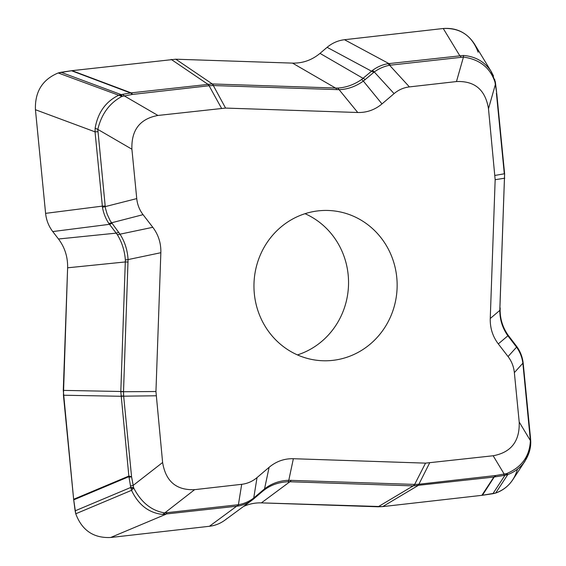 <?xml version="1.0" encoding="UTF-8"?>
<svg xmlns="http://www.w3.org/2000/svg" width="566" height="566" viewBox="0 0 566 566"><rect width="100%" height="100%" fill="white"/><g stroke="black" fill="none" stroke-linecap="round" stroke-linejoin="round"><path stroke-width="0.85" d="M224.914 520.154C220.238 523.564 215.066 525.609 209.413 526.281L110.653 537.495C93.574 538.252 81.943 530.349 75.759 513.787L73.637 499.283L63.434 395.224L67.616 267.803C67.87 257.035 64.828 247.434 58.482 239.001L52.751 231.565C48.697 226.23 46.313 220.16 45.598 213.361L35.439 109.719C34.809 91.791 42.393 79.544 58.206 72.964L72.031 70.658L131.942 93.171A12.827 7.139 -103.6 0 0 131.121 92.874L212.024 83.952L337.378 88.084C345.876 87.638 353.955 84.773 361.624 79.495L372.442 70.439C377.182 66.937 382.298 64.701 387.774 63.732L463.448 55.461C475.461 56.451 484.673 61.736 491.083 71.33M491.323 71.719L493.51 76.007M131.942 93.171L132.274 94.458A12.827 4.889 -99.9 0 0 130.548 92.987L71.465 70.729L175.8 59.211L292.523 63.116C302.775 63.328 311.937 60.088 320.002 53.381L327.113 47.325C332.214 43.037 338.008 40.504 344.489 39.719L443.249 28.505C456.585 27.522 467.007 32.701 474.506 44.042L491.253 71.599M496.764 93.638L504.603 173.628A13.266 0.644 174.4 0 1 504.313 173.79L496.403 93.185A12.827 1.882 -6.9 0 0 496.658 92.739L494.946 82.035C490.184 67.708 479.678 59.388 463.434 57.074L389.592 65.26C384.194 66.293 379.086 68.528 374.267 71.967L363.351 81.087C355.795 86.478 347.715 89.343 339.105 89.676L213.325 85.551L225.572 108.078L157.942 115.457C139.929 118.789 131.248 130.046 131.906 149.212L136.746 198.602C137.368 204.609 139.469 209.958 143.056 214.663L152.799 227.299C158.416 234.734 161.098 243.203 160.85 252.712L155.947 391.523L162.619 462.493C165.704 481.383 176.373 490.439 194.633 489.654L241.696 484.312C247.42 483.626 252.528 481.39 257.028 477.598L269.112 467.304C276.222 461.368 284.302 458.502 293.358 458.715L425.533 463.137L493.163 455.757C511.176 452.425 519.857 441.169 519.199 422.003L514.36 372.612C513.737 366.605 511.636 361.257 508.049 356.552L498.306 343.916C492.689 336.487 490.007 328.011 490.255 318.502L495.158 179.698L488.486 108.729C485.402 89.831 474.733 80.775 456.472 81.561L409.409 86.902C403.685 87.588 398.577 89.824 394.077 93.616L381.993 103.911C374.883 109.846 366.803 112.712 357.747 112.5L225.572 108.078M491.019 71.295L495.278 81.638A12.827 1.337 169.9 0 1 494.946 82.035L494.748 79.551M463.448 55.461L463.434 57.074L456.472 81.561M129.572 476.232L131.574 476.791L129.041 477.301L128.914 476.664L73.7 499.87L73.637 499.283L128.786 476.098L129.572 476.232A12.827 2.561 164.3 0 0 128.914 476.664L120.806 391.722L125.362 260.042C124.647 250.731 121.966 242.255 117.311 234.628L108.792 223.372C105.609 218.561 103.5 213.205 102.481 207.312L95.031 131.843L95.159 128.079C97.89 112.592 105.658 101.675 118.478 95.343L121.117 94.593A12.827 2.993 82.6 0 1 122.306 96.333L121.966 96.425C109.563 102.984 101.512 113.971 97.805 129.388L105.375 207.998L107.108 214.026L110.186 220.754L120.013 234.183C124.845 241.774 127.527 250.25 128.065 259.589L123.515 391.736L155.947 391.523M120.296 94.77A12.827 4.167 77.9 0 1 121.966 96.425L58.206 72.964L61.015 72.285L121.117 94.593L130.548 92.987M95.159 128.079A13.266 3.545 9 0 0 97.805 129.388L131.906 149.212M252.139 500.118L253.066 499.403A13.266 4.28 -128.5 0 0 253.101 499.375L252.132 500.118C247.858 503.238 243.062 505.233 237.734 506.11L162.385 514.402C148.681 512.824 138.401 504.801 131.545 490.333L130.753 487.453A12.827 1.549 -5.4 0 0 133.611 487.609L133.71 487.977C141.167 502.445 151.518 510.758 164.756 512.916L238.406 504.716C244.179 503.705 249.288 501.469 253.731 498.009L264.541 488.882C271.538 483.463 279.618 480.598 288.787 480.293L414.652 484.418L425.533 463.137M130.944 488.352A12.827 0.601 -11.1 0 0 133.71 487.977L131.545 490.333L75.759 513.787L75.129 510.836L130.753 487.453L129.041 477.301M162.385 514.402A13.266 7.485 -86 0 0 164.756 512.916L194.633 489.654M525.078 461.007L512.824 479.699C508.544 486.102 502.834 490.545 495.696 493.036L481.871 495.342L382.715 506.605L261.379 502.884C255.153 502.7 249.181 503.903 243.465 506.499C249.181 503.903 255.153 502.7 261.379 502.884L378.102 506.789L413.18 485.883L289.863 481.758A13.266 4.054 -88.1 0 0 291.165 480.293M529.762 450.232L525.163 460.88L523.967 462.585C519.786 468.096 514.402 472.086 507.815 474.541L504.964 475.277A12.827 4.705 -97.9 0 0 506.322 473.678L506.69 473.586C521.781 467.169 529.684 456.175 530.384 440.596L522.871 363.202C522.114 357.358 520.013 352.002 516.567 347.149L507.879 335.787C502.495 328.16 499.806 319.691 499.828 310.38L504.462 178.24L495.158 179.698M505.855 475.107A12.827 3.431 -101.8 0 0 506.69 473.586L507.815 474.541L495.696 493.036L492.88 493.715L504.964 475.277L493.849 477.06L495.71 475.518A12.827 2.752 80.8 0 1 495.059 476.862M523.904 462.542L525.956 459.472C529.323 453.592 530.915 447.565 530.738 441.402A13.266 3.651 178.6 0 0 530.384 440.596L519.199 422.003M494.394 476.713L482.43 495.271L492.88 493.715M73.7 499.87L75.129 510.836M71.465 70.729L61.015 72.285M297.461 354.91A75.186 71.592 93.1 0 0 348.437 286.835A75.186 71.592 93.1 0 0 305.039 213.693M318.226 210.863A75.186 71.592 93.1 0 0 253.971 287.74A75.186 71.592 93.1 0 0 321.523 360.691A75.186 71.592 93.1 0 0 397.035 289.445A75.186 71.592 93.1 0 0 329.582 210.531A75.186 71.592 93.1 0 0 318.226 210.863M482.43 495.271L481.871 495.342L493.849 477.06L413.18 485.883A13.266 4.054 -88.1 0 0 414.482 484.418M481.871 495.342L382.715 506.605L417.786 485.699A13.266 4.004 -96.5 0 0 418.89 484.241L495.71 475.518L506.322 473.678M504.603 173.628L499.877 307.925M500.181 307.918L500.132 309.998A13.266 1.776 -179.6 0 1 499.828 310.38L490.255 318.502M508.098 335.206A13.266 1.061 144.5 0 1 508.141 335.235A13.266 1.061 144.5 0 1 507.879 335.787L498.306 343.916M509.216 336.706A13.266 2.717 142.4 0 1 509.294 336.791A13.266 2.717 142.4 0 1 509.329 337.746M516.001 345.515A13.266 2.717 142.4 0 1 516.086 345.6A13.266 2.717 142.4 0 1 516.121 346.555M516.716 346.47A13.266 1.408 144.1 0 1 516.765 346.512A13.266 1.408 144.1 0 1 516.567 347.149L508.049 356.552M500.132 309.998C500.132 319.189 502.806 327.601 508.141 335.235L516.765 346.512C520.26 351.38 522.383 356.792 523.133 362.735A13.266 1.988 173.1 0 1 522.871 363.202L514.36 372.612M523.133 362.735L523.253 363.782A13.266 0.644 174.4 0 1 522.956 363.952M523.253 363.782L530.533 438.063A13.266 0.644 174.4 0 1 530.236 438.226M73.637 499.283L63.279 390.384L67.616 267.803L125.39 261.938L128.1 262.051M254.049 498.589L262.376 491.493A13.266 3.007 -130.4 0 0 262.426 491.458L254.007 498.632A13.266 3.007 -130.4 0 1 253.957 498.667L253.136 499.346M261.379 502.884L289.863 481.758L288.03 481.758C279.18 482.133 271.347 484.807 264.548 489.767L262.468 491.415M63.434 395.224L120.961 396.278A13.266 0.644 -5.6 0 0 123.664 396.179L131.574 476.791L133.611 487.609M288.03 481.758A13.266 2.582 -91.9 0 0 288.787 480.293L293.358 458.715M263.784 490.347A13.266 4.599 -128 0 0 264.541 488.882L269.112 467.304M264.527 489.781L262.426 491.458A13.266 3.007 -130.4 0 0 262.716 490.368M257.028 477.598L253.731 498.009A13.266 4.28 -128.5 0 1 253.101 499.375L254.007 498.632A13.266 3.007 -130.4 0 0 254.29 497.549M237.734 506.11A13.266 2.809 -99.3 0 0 238.406 504.716L241.696 484.312M226.782 518.675C221.681 522.963 215.894 525.496 209.413 526.281L236.581 506.273A13.266 4.004 -96.5 0 0 237.685 504.815M209.413 526.281L110.653 537.495L165.803 514.31A13.266 4.004 -96.5 0 0 166.906 512.853M72.031 70.658L175.8 59.211L292.523 63.116L335.61 88.084A13.266 4.054 91.9 0 1 336.812 89.683M171.187 59.395L207.687 84.143A13.266 4.004 83.5 0 1 209.087 85.735L132.274 94.458L122.306 96.333M125.362 260.042A13.266 1.09 -3.6 0 1 128.065 259.589L160.85 252.712M117.311 234.628A13.266 3.934 -32.2 0 0 120.013 234.183L152.799 227.299M67.616 267.803C67.87 257.035 64.828 247.434 58.482 239.001L116.256 233.128A13.266 2.717 -37.6 0 0 118.648 232.23M58.482 239.001L52.751 231.565L109.471 224.327A13.266 2.717 -37.6 0 0 111.856 223.421M108.792 223.372A13.266 3.686 -33.4 0 0 111.431 222.827L143.056 214.663M102.481 207.312L136.746 198.602M52.751 231.565C48.697 226.23 46.313 220.16 45.598 213.361L102.319 206.123A13.266 0.644 -5.6 0 0 105.021 206.024M45.598 213.361L35.439 109.719L95.031 131.843A13.266 0.644 -5.6 0 0 97.741 131.744M337.378 88.084A13.266 5.448 87.7 0 1 339.105 89.676L357.747 112.5M361.624 79.495A13.266 1.726 54.7 0 1 363.351 81.087L381.993 103.911M292.523 63.116C302.775 63.328 311.937 60.088 320.002 53.381L363.096 78.349A13.266 3.007 49.6 0 1 365.261 79.601M320.002 53.381L327.113 47.325L371.515 71.174A13.266 3.007 49.6 0 1 373.687 72.427M372.442 70.439A13.266 1.995 53.6 0 1 374.267 71.967L394.077 93.616M387.774 63.732A13.266 5.094 80 0 1 389.592 65.26L409.409 86.902M327.113 47.325C332.214 43.037 338.008 40.504 344.489 39.719L388.892 63.569A13.266 4.004 83.5 0 1 390.292 65.161M344.489 39.719L443.249 28.505L459.67 55.532A13.266 4.004 83.5 0 1 461.071 57.124M493.163 455.757L504.214 474.145A12.827 2.752 80.8 0 1 503.57 475.482M488.486 108.729L495.363 84.518A12.827 1.882 -6.9 0 0 495.618 84.072L495.399 82.388L495.017 82.403M157.942 115.457L124.23 95.859A12.827 4.889 -99.9 0 0 122.511 94.388M162.619 462.493L133.088 485.487L130.555 485.989M517.458 469.214C514.048 480.98 506.789 488.918 495.696 493.036M382.715 506.605L378.102 506.789M110.653 537.495C93.574 538.252 81.943 530.349 75.759 513.787M35.439 109.719C34.809 91.791 42.393 79.544 58.206 72.964M443.249 28.505C460.328 27.748 471.959 35.651 478.136 52.213M429.601 462.974L418.89 484.241M413.449 485.89A13.266 3.785 -88.8 0 0 414.652 484.418L418.72 484.255A13.266 4.28 -95.8 0 1 417.517 485.727M63.279 390.384L123.522 391.552M156.082 395.79L123.664 396.179M120.806 391.722L123.515 391.736L123.65 396.002A13.266 0.863 -4.5 0 1 120.94 395.995M175.8 59.211L212.292 83.959A13.266 4.054 91.9 0 1 213.495 85.558M221.504 108.24L209.087 85.735M212.024 83.952A13.266 4.323 91.2 0 1 213.325 85.551L209.257 85.714A13.266 3.743 84.3 0 0 207.955 84.115M495.024 175.425L504.313 173.79M504.766 178.17A13.266 0.396 -178.3 0 1 504.462 178.24L504.631 173.875M530.533 438.063L530.738 441.402M252.118 500.132L224.943 520.133M496.658 92.739L495.618 84.072M495.278 81.638L495.399 82.388"/></g></svg>
